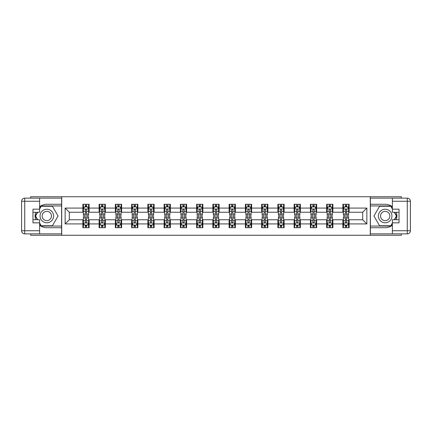 <?xml version="1.0" encoding="UTF-8"?>
<svg xmlns="http://www.w3.org/2000/svg" width="432" height="432" viewBox="0 0 432 432"><rect width="100%" height="100%" fill="white"/><g stroke="black" fill="none" stroke-linecap="round" stroke-linejoin="round"><path stroke-width="0.65" d="M30.661 233.869L30.661 235.273L401.339 235.273L401.339 233.869M401.339 198.131L401.339 196.727L370.289 196.727L370.289 235.273M370.289 196.727L30.661 196.727L30.661 198.131M61.711 235.273L61.711 196.727M349.142 208.084L349.142 204.282L342.889 204.282L342.889 208.084L332.888 208.084L332.888 204.282L326.641 204.282L326.641 208.084L316.64 208.084L316.64 204.282L310.387 204.282L310.387 208.084L300.386 208.084L300.386 204.282L294.133 204.282L294.133 208.084L284.132 208.084L284.132 204.282L277.884 204.282L277.884 208.084L267.883 208.084L267.883 204.282L261.63 204.282L261.63 208.084L251.629 208.084L251.629 204.282L245.381 204.282L245.381 208.084L235.375 208.084L235.375 204.282L229.127 204.282L229.127 208.084L219.127 208.084L219.127 204.282L212.873 204.282L212.873 208.084L202.873 208.084L202.873 204.282L196.625 204.282L196.625 208.084L186.619 208.084L186.619 204.282L180.371 204.282L180.371 208.084L170.37 208.084L170.37 204.282L164.117 204.282L164.117 208.084L154.116 208.084L154.116 204.282L147.868 204.282L147.868 208.084L137.867 208.084L137.867 204.282L131.614 204.282L131.614 208.084L121.613 208.084L121.613 204.282L115.36 204.282L115.36 208.084L105.359 208.084L105.359 204.282L99.112 204.282L99.112 208.084L89.111 208.084L89.111 204.282L82.858 204.282L82.858 208.084L65.146 208.084L65.146 223.916L69.314 219.753L82.858 219.753L82.858 227.718L89.111 227.718L89.111 219.753L99.112 219.753L99.112 227.718L105.359 227.718L105.359 219.753L115.36 219.753L115.36 227.718L121.613 227.718L121.613 219.753L131.614 219.753L131.614 227.718L137.867 227.718L137.867 219.753L147.868 219.753L147.868 227.718L154.116 227.718L154.116 219.753L164.117 219.753L164.117 227.718L170.37 227.718L170.37 219.753L180.371 219.753L180.371 227.718L186.619 227.718L186.619 219.753L196.625 219.753L196.625 227.718L202.873 227.718L202.873 219.753L212.873 219.753L212.873 227.718L219.127 227.718L219.127 219.753L229.127 219.753L229.127 227.718L235.375 227.718L235.375 219.753L245.381 219.753L245.381 227.718L251.629 227.718L251.629 219.753L261.63 219.753L261.63 227.718L267.883 227.718L267.883 219.753L277.884 219.753L277.884 227.718L284.132 227.718L284.132 219.753L294.133 219.753L294.133 227.718L300.386 227.718L300.386 219.753L310.387 219.753L310.387 227.718L316.64 227.718L316.64 219.753L326.641 219.753L326.641 227.718L332.888 227.718L332.888 219.753L342.889 219.753L342.889 227.718L349.142 227.718L349.142 219.753L362.686 219.753L362.686 212.247L349.142 212.247L349.142 208.084L366.854 208.084L366.854 223.916L349.142 223.916M342.889 223.916L332.888 223.916M326.641 223.916L316.64 223.916M310.387 223.916L300.386 223.916M294.133 223.916L284.132 223.916M277.884 223.916L267.883 223.916M261.63 223.916L251.629 223.916M245.381 223.916L235.375 223.916M229.127 223.916L219.127 223.916M212.873 223.916L202.873 223.916M196.625 223.916L186.619 223.916M180.371 223.916L170.37 223.916M164.117 223.916L154.116 223.916M147.868 223.916L137.867 223.916M131.614 223.916L121.613 223.916M115.36 223.916L105.359 223.916M99.112 223.916L89.111 223.916M82.858 223.916L65.146 223.916M342.889 208.084L342.889 212.247L332.888 212.247L332.888 208.084M326.641 208.084L326.641 212.247L316.64 212.247L316.64 208.084M310.387 208.084L310.387 212.247L300.386 212.247L300.386 208.084M294.133 208.084L294.133 212.247L284.132 212.247L284.132 208.084M277.884 208.084L277.884 212.247L267.883 212.247L267.883 208.084M261.63 208.084L261.63 212.247L251.629 212.247L251.629 208.084M245.381 208.084L245.381 212.247L235.375 212.247L235.375 208.084M229.127 208.084L229.127 212.247L219.127 212.247L219.127 208.084M212.873 208.084L212.873 212.247L202.873 212.247L202.873 208.084M196.625 208.084L196.625 212.247L186.619 212.247L186.619 208.084M180.371 208.084L180.371 212.247L170.37 212.247L170.37 208.084M164.117 208.084L164.117 212.247L154.116 212.247L154.116 208.084M147.868 208.084L147.868 212.247L137.867 212.247L137.867 208.084M131.614 208.084L131.614 212.247L121.613 212.247L121.613 208.084M115.36 208.084L115.36 212.247L105.359 212.247L105.359 208.084M99.112 208.084L99.112 212.247L89.111 212.247L89.111 208.084M82.858 208.084L82.858 212.247L69.314 212.247L65.146 208.084M69.314 212.247L69.314 219.753M366.854 223.916L362.686 219.753M362.686 212.247L366.854 208.084M82.858 206.885L83.381 206.885M85.358 206.885L86.611 206.885M88.587 206.885L89.111 206.885M82.858 212.144L83.381 212.144M85.358 212.144L86.611 212.144M88.587 212.144L89.111 212.144M82.858 219.856L83.381 219.856M85.358 219.856L86.611 219.856M88.587 219.856L89.111 219.856M82.858 225.115L83.381 225.115M85.358 225.115L86.611 225.115M88.587 225.115L89.111 225.115M99.112 219.856L99.63 219.856M101.612 219.856L102.859 219.856M104.841 219.856L105.359 219.856M99.112 225.115L99.63 225.115M101.612 225.115L102.859 225.115M104.841 225.115L105.359 225.115M99.112 206.885L99.63 206.885M101.612 206.885L102.859 206.885M104.841 206.885L105.359 206.885M99.112 212.144L99.63 212.144M101.612 212.144L102.859 212.144M104.841 212.144L105.359 212.144M115.36 219.856L115.884 219.856M117.86 219.856L119.113 219.856M121.09 219.856L121.613 219.856M115.36 225.115L115.884 225.115M117.86 225.115L119.113 225.115M121.09 225.115L121.613 225.115M115.36 206.885L115.884 206.885M117.86 206.885L119.113 206.885M121.09 206.885L121.613 206.885M115.36 212.144L115.884 212.144M117.86 212.144L119.113 212.144M121.09 212.144L121.613 212.144M131.614 219.856L132.133 219.856M134.114 219.856L135.367 219.856M137.344 219.856L137.867 219.856M131.614 225.115L132.133 225.115M134.114 225.115L135.367 225.115M137.344 225.115L137.867 225.115M131.614 206.885L132.133 206.885M134.114 206.885L135.367 206.885M137.344 206.885L137.867 206.885M131.614 212.144L132.133 212.144M134.114 212.144L135.367 212.144M137.344 212.144L137.867 212.144M147.868 219.856L148.387 219.856M150.368 219.856L151.616 219.856M153.598 219.856L154.116 219.856M147.868 225.115L148.387 225.115M150.368 225.115L151.616 225.115M153.598 225.115L154.116 225.115M147.868 206.885L148.387 206.885M150.368 206.885L151.616 206.885M153.598 206.885L154.116 206.885M147.868 212.144L148.387 212.144M150.368 212.144L151.616 212.144M153.598 212.144L154.116 212.144M164.117 219.856L164.641 219.856M166.617 219.856L167.87 219.856M169.846 219.856L170.37 219.856M164.117 225.115L164.641 225.115M166.617 225.115L167.87 225.115M169.846 225.115L170.37 225.115M164.117 206.885L164.641 206.885M166.617 206.885L167.87 206.885M169.846 206.885L170.37 206.885M164.117 212.144L164.641 212.144M166.617 212.144L167.87 212.144M169.846 212.144L170.37 212.144M180.371 219.856L180.889 219.856M182.871 219.856L184.118 219.856M186.1 219.856L186.619 219.856M180.371 225.115L180.889 225.115M182.871 225.115L184.118 225.115M186.1 225.115L186.619 225.115M180.371 206.885L180.889 206.885M182.871 206.885L184.118 206.885M186.1 206.885L186.619 206.885M180.371 212.144L180.889 212.144M182.871 212.144L184.118 212.144M186.1 212.144L186.619 212.144M196.625 219.856L197.143 219.856M199.125 219.856L200.372 219.856M202.354 219.856L202.873 219.856M196.625 225.115L197.143 225.115M199.125 225.115L200.372 225.115M202.354 225.115L202.873 225.115M196.625 206.885L197.143 206.885M199.125 206.885L200.372 206.885M202.354 206.885L202.873 206.885M196.625 212.144L197.143 212.144M199.125 212.144L200.372 212.144M202.354 212.144L202.873 212.144M212.873 219.856L213.397 219.856M215.374 219.856L216.626 219.856M218.603 219.856L219.127 219.856M212.873 225.115L213.397 225.115M215.374 225.115L216.626 225.115M218.603 225.115L219.127 225.115M212.873 206.885L213.397 206.885M215.374 206.885L216.626 206.885M218.603 206.885L219.127 206.885M212.873 212.144L213.397 212.144M215.374 212.144L216.626 212.144M218.603 212.144L219.127 212.144M229.127 219.856L229.646 219.856M231.628 219.856L232.875 219.856M234.857 219.856L235.375 219.856M229.127 225.115L229.646 225.115M231.628 225.115L232.875 225.115M234.857 225.115L235.375 225.115M229.127 206.885L229.646 206.885M231.628 206.885L232.875 206.885M234.857 206.885L235.375 206.885M229.127 212.144L229.646 212.144M231.628 212.144L232.875 212.144M234.857 212.144L235.375 212.144M245.381 219.856L245.9 219.856M247.882 219.856L249.129 219.856M251.111 219.856L251.629 219.856M245.381 225.115L245.9 225.115M247.882 225.115L249.129 225.115M251.111 225.115L251.629 225.115M245.381 206.885L245.9 206.885M247.882 206.885L249.129 206.885M251.111 206.885L251.629 206.885M245.381 212.144L245.9 212.144M247.882 212.144L249.129 212.144M251.111 212.144L251.629 212.144M261.63 219.856L262.154 219.856M264.13 219.856L265.383 219.856M267.359 219.856L267.883 219.856M261.63 225.115L262.154 225.115M264.13 225.115L265.383 225.115M267.359 225.115L267.883 225.115M261.63 206.885L262.154 206.885M264.13 206.885L265.383 206.885M267.359 206.885L267.883 206.885M261.63 212.144L262.154 212.144M264.13 212.144L265.383 212.144M267.359 212.144L267.883 212.144M277.884 219.856L278.402 219.856M280.384 219.856L281.632 219.856M283.613 219.856L284.132 219.856M277.884 225.115L278.402 225.115M280.384 225.115L281.632 225.115M283.613 225.115L284.132 225.115M277.884 206.885L278.402 206.885M280.384 206.885L281.632 206.885M283.613 206.885L284.132 206.885M277.884 212.144L278.402 212.144M280.384 212.144L281.632 212.144M283.613 212.144L284.132 212.144M294.133 219.856L294.656 219.856M296.633 219.856L297.886 219.856M299.867 219.856L300.386 219.856M294.133 225.115L294.656 225.115M296.633 225.115L297.886 225.115M299.867 225.115L300.386 225.115M294.133 206.885L294.656 206.885M296.633 206.885L297.886 206.885M299.867 206.885L300.386 206.885M294.133 212.144L294.656 212.144M296.633 212.144L297.886 212.144M299.867 212.144L300.386 212.144M310.387 219.856L310.91 219.856M312.887 219.856L314.14 219.856M316.116 219.856L316.64 219.856M310.387 225.115L310.91 225.115M312.887 225.115L314.14 225.115M316.116 225.115L316.64 225.115M310.387 206.885L310.91 206.885M312.887 206.885L314.14 206.885M316.116 206.885L316.64 206.885M310.387 212.144L310.91 212.144M312.887 212.144L314.14 212.144M316.116 212.144L316.64 212.144M326.641 219.856L327.159 219.856M329.141 219.856L330.388 219.856M332.37 219.856L332.888 219.856M326.641 225.115L327.159 225.115M329.141 225.115L330.388 225.115M332.37 225.115L332.888 225.115M326.641 206.885L327.159 206.885M329.141 206.885L330.388 206.885M332.37 206.885L332.888 206.885M326.641 212.144L327.159 212.144M329.141 212.144L330.388 212.144M332.37 212.144L332.888 212.144M342.889 219.856L343.413 219.856M345.389 219.856L346.642 219.856M348.619 219.856L349.142 219.856M342.889 225.115L343.413 225.115M345.389 225.115L346.642 225.115M348.619 225.115L349.142 225.115M342.889 206.885L343.413 206.885M345.389 206.885L346.642 206.885M348.619 206.885L349.142 206.885M342.889 212.144L343.413 212.144M345.389 212.144L346.642 212.144M348.619 212.144L349.142 212.144M86.611 205.632L85.358 205.632M88.587 214.067L86.611 214.067L86.611 215.374L88.587 215.374L88.587 209.018L87.545 206.939L84.418 206.939L83.381 209.018L83.381 215.374L85.358 215.374L85.358 214.067L83.381 214.067M83.381 209.018L83.381 204.282M88.587 209.018L88.587 204.282M85.358 206.939L85.358 204.282M86.611 204.282L86.611 206.939M86.611 214.067L86.611 209.801C86.195 208.996 85.774 208.996 85.358 209.801L85.358 214.067M85.358 226.368L86.611 226.368M83.381 217.933L85.358 217.933L85.358 216.626L83.381 216.626L83.381 222.982L84.418 225.061L87.545 225.061L88.587 222.982L88.587 216.626L86.611 216.626L86.611 217.933L88.587 217.933M88.587 222.982L88.587 227.718M83.381 222.982L83.381 227.718M86.611 225.061L86.611 227.718M85.358 227.718L85.358 225.061M85.358 217.933L85.358 222.199C85.774 223.004 86.189 223.004 86.611 222.199L86.611 217.933M50.198 210.136A6.772 6.772 0 0 0 40.948 212.614A6.772 6.772 0 0 0 43.427 221.864A6.772 6.772 0 0 0 52.677 219.386A6.772 6.772 0 0 0 50.198 210.136M49.129 211.982A4.639 4.639 0 0 0 42.795 213.683A4.639 4.639 0 0 0 44.496 220.018A4.639 4.639 0 0 0 50.825 218.317A4.639 4.639 0 0 0 49.129 211.982M39.625 208.969L41.186 206.258L52.434 206.258L58.061 216L52.434 225.742L41.186 225.742L39.625 223.031M37.697 219.699L35.564 216L37.697 212.301M388.573 210.136A6.772 6.772 0 0 0 379.323 212.614A6.772 6.772 0 0 0 381.802 221.864A6.772 6.772 0 0 0 391.052 219.386A6.772 6.772 0 0 0 388.573 210.136M387.504 211.982A4.639 4.639 0 0 0 381.175 213.683A4.639 4.639 0 0 0 382.871 220.018A4.639 4.639 0 0 0 389.205 218.317A4.639 4.639 0 0 0 387.504 211.982M392.375 223.031L390.814 225.742L379.566 225.742L373.939 216L379.566 206.258L390.814 206.258L392.375 208.969M394.303 212.301L396.436 216L394.303 219.699M39.625 225.256A11.718 11.718 0 0 0 46.813 227.718L61.603 227.718L61.603 233.869L24.727 233.869A3.127 3.127 0 0 1 21.6 230.742L21.6 201.258A3.127 3.127 0 0 1 24.727 198.131L39.625 198.131L39.625 212.301L32.956 212.301M39.625 198.131L61.603 198.131L61.603 204.282L46.813 204.282A11.718 11.718 0 0 0 39.625 206.744M35.689 212.301A11.718 11.718 0 0 0 35.689 219.699M61.603 227.718L61.603 204.282M32.956 219.699L39.625 219.699L39.625 233.869M39.625 209.174L32.956 209.174L32.956 222.826L39.625 222.826M61.603 205.945L41.008 205.945L39.625 208.343M39.625 223.657L41.008 226.055L61.603 226.055M37.336 212.301L35.203 216L37.336 219.699M392.375 206.744A11.718 11.718 0 0 0 385.187 204.282L370.397 204.282L370.397 198.131L407.273 198.131A3.127 3.127 0 0 1 410.4 201.258L410.4 230.742A3.127 3.127 0 0 1 407.273 233.869L392.375 233.869L392.375 219.699L399.044 219.699M392.375 233.869L370.397 233.869L370.397 227.718L385.187 227.718A11.718 11.718 0 0 0 392.375 225.256M396.311 219.699A11.718 11.718 0 0 0 396.311 212.301M370.397 204.282L370.397 227.718M399.044 212.301L392.375 212.301L392.375 198.131M392.375 222.826L399.044 222.826L399.044 209.174L392.375 209.174M370.397 226.055L390.992 226.055L392.375 223.657M392.375 208.343L390.992 205.945L370.397 205.945M394.664 219.699L396.797 216L394.664 212.301M102.859 205.632L101.612 205.632M104.841 214.067L102.859 214.067L102.859 215.374L104.841 215.374L104.841 209.018L103.799 206.939L100.672 206.939L99.63 209.018L99.63 215.374L101.612 215.374L101.612 214.067L99.63 214.067M99.63 209.018L99.63 204.282M104.841 209.018L104.841 204.282M101.612 206.939L101.612 204.282M102.859 204.282L102.859 206.939M102.859 214.067L102.859 209.801C102.443 208.996 102.028 208.996 101.612 209.801L101.612 214.067M119.113 205.632L117.86 205.632M121.09 214.067L119.113 214.067L119.113 215.374L121.09 215.374L121.09 209.018L120.053 206.939L116.926 206.939L115.884 209.018L115.884 215.374L117.86 215.374L117.86 214.067L115.884 214.067M115.884 209.018L115.884 204.282M121.09 209.018L121.09 204.282M117.86 206.939L117.86 204.282M119.113 204.282L119.113 206.939M119.113 214.067L119.113 209.801C118.697 208.996 118.282 208.996 117.86 209.801L117.86 214.067M101.612 226.368L102.859 226.368M99.63 217.933L101.612 217.933L101.612 216.626L99.63 216.626L99.63 222.982L100.672 225.061L103.799 225.061L104.841 222.982L104.841 216.626L102.859 216.626L102.859 217.933L104.841 217.933M104.841 222.982L104.841 227.718M99.63 222.982L99.63 227.718M102.859 225.061L102.859 227.718M101.612 227.718L101.612 225.061M101.612 217.933L101.612 222.199C102.028 223.004 102.443 223.004 102.859 222.199L102.859 217.933M117.86 226.368L119.113 226.368M115.884 217.933L117.86 217.933L117.86 216.626L115.884 216.626L115.884 222.982L116.926 225.061L120.053 225.061L121.09 222.982L121.09 216.626L119.113 216.626L119.113 217.933L121.09 217.933M121.09 222.982L121.09 227.718M115.884 222.982L115.884 227.718M119.113 225.061L119.113 227.718M117.86 227.718L117.86 225.061M117.86 217.933L117.86 222.199C118.276 223.004 118.697 223.004 119.113 222.199L119.113 217.933M135.367 205.632L134.114 205.632M137.344 214.067L135.367 214.067L135.367 215.374L137.344 215.374L137.344 209.018L136.301 206.939L133.175 206.939L132.133 209.018L132.133 215.374L134.114 215.374L134.114 214.067L132.133 214.067M132.133 209.018L132.133 204.282M137.344 209.018L137.344 204.282M134.114 206.939L134.114 204.282M135.367 204.282L135.367 206.939M135.367 214.067L135.367 209.801C134.946 208.996 134.53 208.996 134.114 209.801L134.114 214.067M151.616 205.632L150.368 205.632M153.598 214.067L151.616 214.067L151.616 215.374L153.598 215.374L153.598 209.018L152.555 206.939L149.429 206.939L148.387 209.018L148.387 215.374L150.368 215.374L150.368 214.067L148.387 214.067M148.387 209.018L148.387 204.282M153.598 209.018L153.598 204.282M150.368 206.939L150.368 204.282M151.616 204.282L151.616 206.939M151.616 214.067L151.616 209.801C151.2 208.996 150.784 208.996 150.368 209.801L150.368 214.067M167.87 205.632L166.617 205.632M169.846 214.067L167.87 214.067L167.87 215.374L169.846 215.374L169.846 209.018L168.804 206.939L165.683 206.939L164.641 209.018L164.641 215.374L166.617 215.374L166.617 214.067L164.641 214.067M164.641 209.018L164.641 204.282M169.846 209.018L169.846 204.282M166.617 206.939L166.617 204.282M167.87 204.282L167.87 206.939M167.87 214.067L167.87 209.801C167.454 208.996 167.038 208.996 166.617 209.801L166.617 214.067M134.114 226.368L135.367 226.368M132.133 217.933L134.114 217.933L134.114 216.626L132.133 216.626L132.133 222.982L133.175 225.061L136.301 225.061L137.344 222.982L137.344 216.626L135.367 216.626L135.367 217.933L137.344 217.933M137.344 222.982L137.344 227.718M132.133 222.982L132.133 227.718M135.367 225.061L135.367 227.718M134.114 227.718L134.114 225.061M134.114 217.933L134.114 222.199C134.53 223.004 134.946 223.004 135.367 222.199L135.367 217.933M150.368 226.368L151.616 226.368M148.387 217.933L150.368 217.933L150.368 216.626L148.387 216.626L148.387 222.982L149.429 225.061L152.555 225.061L153.598 222.982L153.598 216.626L151.616 216.626L151.616 217.933L153.598 217.933M153.598 222.982L153.598 227.718M148.387 222.982L148.387 227.718M151.616 225.061L151.616 227.718M150.368 227.718L150.368 225.061M150.368 217.933L150.368 222.199C150.784 223.004 151.2 223.004 151.616 222.199L151.616 217.933M166.617 226.368L167.87 226.368M164.641 217.933L166.617 217.933L166.617 216.626L164.641 216.626L164.641 222.982L165.683 225.061L168.804 225.061L169.846 222.982L169.846 216.626L167.87 216.626L167.87 217.933L169.846 217.933M169.846 222.982L169.846 227.718M164.641 222.982L164.641 227.718M167.87 225.061L167.87 227.718M166.617 227.718L166.617 225.061M166.617 217.933L166.617 222.199C167.033 223.004 167.454 223.004 167.87 222.199L167.87 217.933M184.118 205.632L182.871 205.632M186.1 214.067L184.118 214.067L184.118 215.374L186.1 215.374L186.1 209.018L185.058 206.939L181.931 206.939L180.889 209.018L180.889 215.374L182.871 215.374L182.871 214.067L180.889 214.067M180.889 209.018L180.889 204.282M186.1 209.018L186.1 204.282M182.871 206.939L182.871 204.282M184.118 204.282L184.118 206.939M184.118 214.067L184.118 209.801C183.703 208.996 183.287 208.996 182.871 209.801L182.871 214.067M182.871 226.368L184.118 226.368M180.889 217.933L182.871 217.933L182.871 216.626L180.889 216.626L180.889 222.982L181.931 225.061L185.058 225.061L186.1 222.982L186.1 216.626L184.118 216.626L184.118 217.933L186.1 217.933M186.1 222.982L186.1 227.718M180.889 222.982L180.889 227.718M184.118 225.061L184.118 227.718M182.871 227.718L182.871 225.061M182.871 217.933L182.871 222.199C183.287 223.004 183.703 223.004 184.118 222.199L184.118 217.933M200.372 205.632L199.125 205.632M202.354 214.067L200.372 214.067L200.372 215.374L202.354 215.374L202.354 209.018L201.312 206.939L198.185 206.939L197.143 209.018L197.143 215.374L199.125 215.374L199.125 214.067L197.143 214.067M197.143 209.018L197.143 204.282M202.354 209.018L202.354 204.282M199.125 206.939L199.125 204.282M200.372 204.282L200.372 206.939M200.372 214.067L200.372 209.801C199.957 208.996 199.541 208.996 199.125 209.801L199.125 214.067M199.125 226.368L200.372 226.368M197.143 217.933L199.125 217.933L199.125 216.626L197.143 216.626L197.143 222.982L198.185 225.061L201.312 225.061L202.354 222.982L202.354 216.626L200.372 216.626L200.372 217.933L202.354 217.933M202.354 222.982L202.354 227.718M197.143 222.982L197.143 227.718M200.372 225.061L200.372 227.718M199.125 227.718L199.125 225.061M199.125 217.933L199.125 222.199C199.541 223.004 199.957 223.004 200.372 222.199L200.372 217.933M216.626 205.632L215.374 205.632M218.603 214.067L216.626 214.067L216.626 215.374L218.603 215.374L218.603 209.018L217.561 206.939L214.439 206.939L213.397 209.018L213.397 215.374L215.374 215.374L215.374 214.067L213.397 214.067M213.397 209.018L213.397 204.282M218.603 209.018L218.603 204.282M215.374 206.939L215.374 204.282M216.626 204.282L216.626 206.939M216.626 214.067L216.626 209.801C216.211 208.996 215.795 208.996 215.374 209.801L215.374 214.067M215.374 226.368L216.626 226.368M213.397 217.933L215.374 217.933L215.374 216.626L213.397 216.626L213.397 222.982L214.439 225.061L217.561 225.061L218.603 222.982L218.603 216.626L216.626 216.626L216.626 217.933L218.603 217.933M218.603 222.982L218.603 227.718M213.397 222.982L213.397 227.718M216.626 225.061L216.626 227.718M215.374 227.718L215.374 225.061M215.374 217.933L215.374 222.199C215.789 223.004 216.205 223.004 216.626 222.199L216.626 217.933M232.875 205.632L231.628 205.632M234.857 214.067L232.875 214.067L232.875 215.374L234.857 215.374L234.857 209.018L233.815 206.939L230.688 206.939L229.646 209.018L229.646 215.374L231.628 215.374L231.628 214.067L229.646 214.067M229.646 209.018L229.646 204.282M234.857 209.018L234.857 204.282M231.628 206.939L231.628 204.282M232.875 204.282L232.875 206.939M232.875 214.067L232.875 209.801C232.459 208.996 232.043 208.996 231.628 209.801L231.628 214.067M231.628 226.368L232.875 226.368M229.646 217.933L231.628 217.933L231.628 216.626L229.646 216.626L229.646 222.982L230.688 225.061L233.815 225.061L234.857 222.982L234.857 216.626L232.875 216.626L232.875 217.933L234.857 217.933M234.857 222.982L234.857 227.718M229.646 222.982L229.646 227.718M232.875 225.061L232.875 227.718M231.628 227.718L231.628 225.061M231.628 217.933L231.628 222.199C232.043 223.004 232.459 223.004 232.875 222.199L232.875 217.933M249.129 205.632L247.882 205.632M251.111 214.067L249.129 214.067L249.129 215.374L251.111 215.374L251.111 209.018L250.069 206.939L246.942 206.939L245.9 209.018L245.9 215.374L247.882 215.374L247.882 214.067L245.9 214.067M245.9 209.018L245.9 204.282M251.111 209.018L251.111 204.282M247.882 206.939L247.882 204.282M249.129 204.282L249.129 206.939M249.129 214.067L249.129 209.801C248.713 208.996 248.297 208.996 247.882 209.801L247.882 214.067M247.882 226.368L249.129 226.368M245.9 217.933L247.882 217.933L247.882 216.626L245.9 216.626L245.9 222.982L246.942 225.061L250.069 225.061L251.111 222.982L251.111 216.626L249.129 216.626L249.129 217.933L251.111 217.933M251.111 222.982L251.111 227.718M245.9 222.982L245.9 227.718M249.129 225.061L249.129 227.718M247.882 227.718L247.882 225.061M247.882 217.933L247.882 222.199C248.297 223.004 248.713 223.004 249.129 222.199L249.129 217.933M265.383 205.632L264.13 205.632M267.359 214.067L265.383 214.067L265.383 215.374L267.359 215.374L267.359 209.018L266.317 206.939L263.196 206.939L262.154 209.018L262.154 215.374L264.13 215.374L264.13 214.067L262.154 214.067M262.154 209.018L262.154 204.282M267.359 209.018L267.359 204.282M264.13 206.939L264.13 204.282M265.383 204.282L265.383 206.939M265.383 214.067L265.383 209.801C264.967 208.996 264.546 208.996 264.13 209.801L264.13 214.067M264.13 226.368L265.383 226.368M262.154 217.933L264.13 217.933L264.13 216.626L262.154 216.626L262.154 222.982L263.196 225.061L266.317 225.061L267.359 222.982L267.359 216.626L265.383 216.626L265.383 217.933L267.359 217.933M267.359 222.982L267.359 227.718M262.154 222.982L262.154 227.718M265.383 225.061L265.383 227.718M264.13 227.718L264.13 225.061M264.13 217.933L264.13 222.199C264.546 223.004 264.962 223.004 265.383 222.199L265.383 217.933M281.632 205.632L280.384 205.632M283.613 214.067L281.632 214.067L281.632 215.374L283.613 215.374L283.613 209.018L282.571 206.939L279.445 206.939L278.402 209.018L278.402 215.374L280.384 215.374L280.384 214.067L278.402 214.067M278.402 209.018L278.402 204.282M283.613 209.018L283.613 204.282M280.384 206.939L280.384 204.282M281.632 204.282L281.632 206.939M281.632 214.067L281.632 209.801C281.216 208.996 280.8 208.996 280.384 209.801L280.384 214.067M280.384 226.368L281.632 226.368M278.402 217.933L280.384 217.933L280.384 216.626L278.402 216.626L278.402 222.982L279.445 225.061L282.571 225.061L283.613 222.982L283.613 216.626L281.632 216.626L281.632 217.933L283.613 217.933M283.613 222.982L283.613 227.718M278.402 222.982L278.402 227.718M281.632 225.061L281.632 227.718M280.384 227.718L280.384 225.061M280.384 217.933L280.384 222.199C280.8 223.004 281.216 223.004 281.632 222.199L281.632 217.933M297.886 205.632L296.633 205.632M299.867 214.067L297.886 214.067L297.886 215.374L299.867 215.374L299.867 209.018L298.825 206.939L295.699 206.939L294.656 209.018L294.656 215.374L296.633 215.374L296.633 214.067L294.656 214.067M294.656 209.018L294.656 204.282M299.867 209.018L299.867 204.282M296.633 206.939L296.633 204.282M297.886 204.282L297.886 206.939M297.886 214.067L297.886 209.801C297.47 208.996 297.054 208.996 296.633 209.801L296.633 214.067M296.633 226.368L297.886 226.368M294.656 217.933L296.633 217.933L296.633 216.626L294.656 216.626L294.656 222.982L295.699 225.061L298.825 225.061L299.867 222.982L299.867 216.626L297.886 216.626L297.886 217.933L299.867 217.933M299.867 222.982L299.867 227.718M294.656 222.982L294.656 227.718M297.886 225.061L297.886 227.718M296.633 227.718L296.633 225.061M296.633 217.933L296.633 222.199C297.054 223.004 297.47 223.004 297.886 222.199L297.886 217.933M314.14 205.632L312.887 205.632M316.116 214.067L314.14 214.067L314.14 215.374L316.116 215.374L316.116 209.018L315.074 206.939L311.947 206.939L310.91 209.018L310.91 215.374L312.887 215.374L312.887 214.067L310.91 214.067M310.91 209.018L310.91 204.282M316.116 209.018L316.116 204.282M312.887 206.939L312.887 204.282M314.14 204.282L314.14 206.939M314.14 214.067L314.14 209.801C313.724 208.996 313.303 208.996 312.887 209.801L312.887 214.067M312.887 226.368L314.14 226.368M310.91 217.933L312.887 217.933L312.887 216.626L310.91 216.626L310.91 222.982L311.947 225.061L315.074 225.061L316.116 222.982L316.116 216.626L314.14 216.626L314.14 217.933L316.116 217.933M316.116 222.982L316.116 227.718M310.91 222.982L310.91 227.718M314.14 225.061L314.14 227.718M312.887 227.718L312.887 225.061M312.887 217.933L312.887 222.199C313.303 223.004 313.718 223.004 314.14 222.199L314.14 217.933M330.388 205.632L329.141 205.632M332.37 214.067L330.388 214.067L330.388 215.374L332.37 215.374L332.37 209.018L331.328 206.939L328.201 206.939L327.159 209.018L327.159 215.374L329.141 215.374L329.141 214.067L327.159 214.067M327.159 209.018L327.159 204.282M332.37 209.018L332.37 204.282M329.141 206.939L329.141 204.282M330.388 204.282L330.388 206.939M330.388 214.067L330.388 209.801C329.972 208.996 329.557 208.996 329.141 209.801L329.141 214.067M329.141 226.368L330.388 226.368M327.159 217.933L329.141 217.933L329.141 216.626L327.159 216.626L327.159 222.982L328.201 225.061L331.328 225.061L332.37 222.982L332.37 216.626L330.388 216.626L330.388 217.933L332.37 217.933M332.37 222.982L332.37 227.718M327.159 222.982L327.159 227.718M330.388 225.061L330.388 227.718M329.141 227.718L329.141 225.061M329.141 217.933L329.141 222.199C329.557 223.004 329.972 223.004 330.388 222.199L330.388 217.933M346.642 205.632L345.389 205.632M348.619 214.067L346.642 214.067L346.642 215.374L348.619 215.374L348.619 209.018L347.582 206.939L344.455 206.939L343.413 209.018L343.413 215.374L345.389 215.374L345.389 214.067L343.413 214.067M343.413 209.018L343.413 204.282M348.619 209.018L348.619 204.282M345.389 206.939L345.389 204.282M346.642 204.282L346.642 206.939M346.642 214.067L346.642 209.801C346.226 208.996 345.811 208.996 345.389 209.801L345.389 214.067M345.389 226.368L346.642 226.368M343.413 217.933L345.389 217.933L345.389 216.626L343.413 216.626L343.413 222.982L344.455 225.061L347.582 225.061L348.619 222.982L348.619 216.626L346.642 216.626L346.642 217.933L348.619 217.933M348.619 222.982L348.619 227.718M343.413 222.982L343.413 227.718M346.642 225.061L346.642 227.718M345.389 227.718L345.389 225.061M345.389 217.933L345.389 222.199C345.805 223.004 346.226 223.004 346.642 222.199L346.642 217.933M88.56 208.969L83.403 208.969M83.381 207.063L84.359 207.063M87.61 207.063L88.587 207.063M85.358 211.275L83.381 211.275M88.587 211.275L86.611 211.275M86.611 206.296L85.358 206.296M83.403 223.031L88.56 223.031M88.587 224.937L87.61 224.937M84.359 224.937L83.381 224.937M86.611 220.725L88.587 220.725M83.381 220.725L85.358 220.725M85.358 225.704L86.611 225.704M39.625 201.258L24.727 201.258L24.727 230.742L39.625 230.742M21.6 201.258L24.727 201.258L24.727 198.131M24.727 233.869L24.727 230.742L21.6 230.742M392.375 230.742L407.273 230.742L407.273 201.258L392.375 201.258M410.4 230.742L407.273 230.742L407.273 233.869M407.273 198.131L407.273 201.258L410.4 201.258M104.814 208.969L99.657 208.969M99.63 207.063L100.613 207.063M103.858 207.063L104.841 207.063M101.612 211.275L99.63 211.275M104.841 211.275L102.859 211.275M102.859 206.296L101.612 206.296M121.068 208.969L115.911 208.969M115.884 207.063L116.861 207.063M120.112 207.063L121.09 207.063M117.86 211.275L115.884 211.275M121.09 211.275L119.113 211.275M119.113 206.296L117.86 206.296M99.657 223.031L104.814 223.031M104.841 224.937L103.858 224.937M100.613 224.937L99.63 224.937M102.859 220.725L104.841 220.725M99.63 220.725L101.612 220.725M101.612 225.704L102.859 225.704M115.911 223.031L121.068 223.031M121.09 224.937L120.112 224.937M116.861 224.937L115.884 224.937M119.113 220.725L121.09 220.725M115.884 220.725L117.86 220.725M117.86 225.704L119.113 225.704M137.317 208.969L132.16 208.969M132.133 207.063L133.115 207.063M136.366 207.063L137.344 207.063M134.114 211.275L132.133 211.275M137.344 211.275L135.367 211.275M135.367 206.296L134.114 206.296M153.571 208.969L148.414 208.969M148.387 207.063L149.364 207.063M152.615 207.063L153.598 207.063M150.368 211.275L148.387 211.275M153.598 211.275L151.616 211.275M151.616 206.296L150.368 206.296M169.825 208.969L164.668 208.969M164.641 207.063L165.618 207.063M168.869 207.063L169.846 207.063M166.617 211.275L164.641 211.275M169.846 211.275L167.87 211.275M167.87 206.296L166.617 206.296M132.16 223.031L137.317 223.031M137.344 224.937L136.366 224.937M133.115 224.937L132.133 224.937M135.367 220.725L137.344 220.725M132.133 220.725L134.114 220.725M134.114 225.704L135.367 225.704M148.414 223.031L153.571 223.031M153.598 224.937L152.615 224.937M149.364 224.937L148.387 224.937M151.616 220.725L153.598 220.725M148.387 220.725L150.368 220.725M150.368 225.704L151.616 225.704M164.668 223.031L169.825 223.031M169.846 224.937L168.869 224.937M165.618 224.937L164.641 224.937M167.87 220.725L169.846 220.725M164.641 220.725L166.617 220.725M166.617 225.704L167.87 225.704M186.073 208.969L180.916 208.969M180.889 207.063L181.872 207.063M185.123 207.063L186.1 207.063M182.871 211.275L180.889 211.275M186.1 211.275L184.118 211.275M184.118 206.296L182.871 206.296M180.916 223.031L186.073 223.031M186.1 224.937L185.123 224.937M181.872 224.937L180.889 224.937M184.118 220.725L186.1 220.725M180.889 220.725L182.871 220.725M182.871 225.704L184.118 225.704M202.327 208.969L197.17 208.969M197.143 207.063L198.121 207.063M201.371 207.063L202.354 207.063M199.125 211.275L197.143 211.275M202.354 211.275L200.372 211.275M200.372 206.296L199.125 206.296M197.17 223.031L202.327 223.031M202.354 224.937L201.371 224.937M198.121 224.937L197.143 224.937M200.372 220.725L202.354 220.725M197.143 220.725L199.125 220.725M199.125 225.704L200.372 225.704M218.576 208.969L213.424 208.969M213.397 207.063L214.375 207.063M217.625 207.063L218.603 207.063M215.374 211.275L213.397 211.275M218.603 211.275L216.626 211.275M216.626 206.296L215.374 206.296M213.424 223.031L218.576 223.031M218.603 224.937L217.625 224.937M214.375 224.937L213.397 224.937M216.626 220.725L218.603 220.725M213.397 220.725L215.374 220.725M215.374 225.704L216.626 225.704M234.83 208.969L229.673 208.969M229.646 207.063L230.629 207.063M233.879 207.063L234.857 207.063M231.628 211.275L229.646 211.275M234.857 211.275L232.875 211.275M232.875 206.296L231.628 206.296M229.673 223.031L234.83 223.031M234.857 224.937L233.879 224.937M230.629 224.937L229.646 224.937M232.875 220.725L234.857 220.725M229.646 220.725L231.628 220.725M231.628 225.704L232.875 225.704M251.084 208.969L245.927 208.969M245.9 207.063L246.877 207.063M250.128 207.063L251.111 207.063M247.882 211.275L245.9 211.275M251.111 211.275L249.129 211.275M249.129 206.296L247.882 206.296M245.927 223.031L251.084 223.031M251.111 224.937L250.128 224.937M246.877 224.937L245.9 224.937M249.129 220.725L251.111 220.725M245.9 220.725L247.882 220.725M247.882 225.704L249.129 225.704M267.332 208.969L262.175 208.969M262.154 207.063L263.131 207.063M266.382 207.063L267.359 207.063M264.13 211.275L262.154 211.275M267.359 211.275L265.383 211.275M265.383 206.296L264.13 206.296M262.175 223.031L267.332 223.031M267.359 224.937L266.382 224.937M263.131 224.937L262.154 224.937M265.383 220.725L267.359 220.725M262.154 220.725L264.13 220.725M264.13 225.704L265.383 225.704M283.586 208.969L278.429 208.969M278.402 207.063L279.385 207.063M282.636 207.063L283.613 207.063M280.384 211.275L278.402 211.275M283.613 211.275L281.632 211.275M281.632 206.296L280.384 206.296M278.429 223.031L283.586 223.031M283.613 224.937L282.636 224.937M279.385 224.937L278.402 224.937M281.632 220.725L283.613 220.725M278.402 220.725L280.384 220.725M280.384 225.704L281.632 225.704M299.84 208.969L294.683 208.969M294.656 207.063L295.634 207.063M298.885 207.063L299.867 207.063M296.633 211.275L294.656 211.275M299.867 211.275L297.886 211.275M297.886 206.296L296.633 206.296M294.683 223.031L299.84 223.031M299.867 224.937L298.885 224.937M295.634 224.937L294.656 224.937M297.886 220.725L299.867 220.725M294.656 220.725L296.633 220.725M296.633 225.704L297.886 225.704M316.089 208.969L310.932 208.969M310.91 207.063L311.888 207.063M315.139 207.063L316.116 207.063M312.887 211.275L310.91 211.275M316.116 211.275L314.14 211.275M314.14 206.296L312.887 206.296M310.932 223.031L316.089 223.031M316.116 224.937L315.139 224.937M311.888 224.937L310.91 224.937M314.14 220.725L316.116 220.725M310.91 220.725L312.887 220.725M312.887 225.704L314.14 225.704M332.343 208.969L327.186 208.969M327.159 207.063L328.142 207.063M331.387 207.063L332.37 207.063M329.141 211.275L327.159 211.275M332.37 211.275L330.388 211.275M330.388 206.296L329.141 206.296M327.186 223.031L332.343 223.031M332.37 224.937L331.387 224.937M328.142 224.937L327.159 224.937M330.388 220.725L332.37 220.725M327.159 220.725L329.141 220.725M329.141 225.704L330.388 225.704M348.597 208.969L343.44 208.969M343.413 207.063L344.39 207.063M347.641 207.063L348.619 207.063M345.389 211.275L343.413 211.275M348.619 211.275L346.642 211.275M346.642 206.296L345.389 206.296M343.44 223.031L348.597 223.031M348.619 224.937L347.641 224.937M344.39 224.937L343.413 224.937M346.642 220.725L348.619 220.725M343.413 220.725L345.389 220.725M345.389 225.704L346.642 225.704"/></g></svg>
